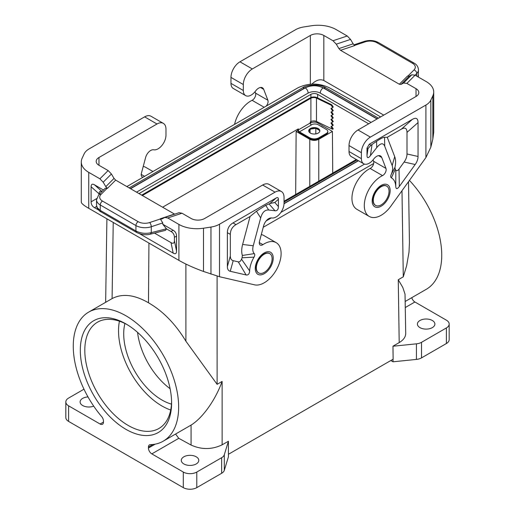 <?xml version="1.0" encoding="UTF-8"?>
<svg xmlns="http://www.w3.org/2000/svg" width="515" height="515" viewBox="0 0 515 515"><rect width="100%" height="100%" fill="white"/><g stroke="black" fill="none" stroke-linecap="round" stroke-linejoin="round"><path stroke-width="0.77" d="M380.579 116.944L365.998 108.227L329.111 87.659C318.637 82.857 308.234 82.909 297.908 87.82L126.857 186.572M266.126 220.929L271.36 217.909M280.887 212.412L364.536 164.118M373.684 163.506L263.249 227.27M93.711 406.148A8.742 5.047 180 0 1 82.67 405.524A8.742 5.047 180 0 1 80.655 403.709A8.742 5.047 180 0 1 80.108 401.951A8.742 5.047 180 0 1 87.994 396.93M228.422 454.288L228.422 456.831L224.295 470.35A9.54 5.511 0 0 1 221.643 473.285L196.788 487.634A9.54 5.511 0 0 1 183.295 487.634L68.617 421.425A9.54 5.511 0 0 1 65.823 417.53L65.823 401.951A9.54 5.511 0 0 1 68.617 398.056L83.977 389.192M65.823 401.951A9.54 5.511 0 0 0 68.617 405.846L100.097 424.025A4.77 2.755 -120 0 0 102.479 424.257A4.77 2.755 -120 0 0 103.47 422.075L100.097 424.025M399.202 342.591L398.262 279.735L402.788 287.422L405.028 294.149L405.717 333.392C405.672 336.958 403.496 340.029 399.202 342.591L392.971 346.189L393.138 359.187L228.403 454.294L228.422 441.252L222.139 444.818L222.126 381.428C215.283 400.387 202.421 418.135 191.071 425.087L163.216 441.181A74.527 43.028 -120 0 0 163.216 355.125A74.527 43.028 -120 0 0 88.696 312.096A74.527 43.028 -120 0 0 101.655 416.596A4.77 2.755 -120 0 1 103.47 421.103L103.47 422.075M266.094 106.187A4.77 2.755 -60 0 0 267.897 100.251L263.693 89.34A7.635 4.403 120 0 0 262.438 87.788A7.635 4.403 120 0 0 255.839 90.666L255.266 91.406A11.13 6.425 120 0 1 245.636 95.603A11.13 6.425 120 0 1 243.331 90.505L243.331 84.531A12.721 7.345 -60 0 1 252.331 68.952L310.345 35.458A9.54 5.511 180 0 1 323.832 35.458L323.832 80.514L383.759 115.109M267.897 100.251L255.53 93.112A4.77 2.755 -60 0 1 252.093 100.309A23.851 13.77 120 0 0 234.563 124.392M361.388 158.665A11.13 6.425 120 0 0 363.693 163.757L351.327 156.618A11.13 6.425 120 0 1 349.022 151.519L361.388 158.665L361.388 152.691A12.721 7.345 -60 0 1 370.382 137.112L425.905 105.054A19.081 11.015 -0 0 0 430.843 100.116L432.845 95.803A25.441 14.69 180 0 0 433.714 91.998A25.441 14.69 180 0 0 426.259 81.615L415.103 75.171L411.813 74.791L403.58 83.024L400.966 84.428L399.325 84.235L340.537 50.296L338.896 48.584L336.282 44.168L332.993 40.743L347.245 35.992L336.089 29.555A25.441 14.69 180 0 0 311.511 25.75L304.037 26.909A19.081 11.015 180 0 0 295.481 29.761L239.958 61.813A12.721 7.345 -60 0 0 230.965 77.392L230.965 83.366A11.13 6.425 120 0 0 233.269 88.458L245.636 95.603M255.53 93.112L255.002 91.728M347.245 35.992L350.541 39.417L353.148 43.833L354.796 45.545L340.537 50.296M403.58 83.024L406.869 83.404L416.03 88.689A9.54 5.511 180 0 1 418.824 92.584A9.54 5.511 180 0 1 416.03 96.479L358.015 129.973A12.721 7.345 -60 0 0 349.022 145.552L349.022 151.519M332.993 40.743L323.832 35.458M411.813 74.791L409.2 76.194L407.552 76.008L399.325 84.235M418.212 76.967L418.476 69.776C418.193 66.744 416.732 64.529 414.092 63.126A3.18 1.835 -60 0 0 412.502 63.281L376.832 42.687A9.54 5.511 -0 0 0 365.315 41.818A3.18 1.3 -108.4 0 0 364.311 41.393C369.352 39.9 374.057 40.279 378.422 42.533L414.092 63.126M373.053 159.888L373.587 161.266A4.77 2.755 120 0 1 370.15 168.463A23.851 13.77 120 0 0 353.496 189.333A23.851 13.77 120 0 0 356.882 209.309L369.249 216.448A23.851 13.77 120 0 0 390.846 206.161L425.905 157.577L430.843 147.181L432.845 139.031L433.714 132.22L433.714 91.998M377.051 118.978L323.195 87.885C321.373 89.172 320.401 90.91 320.272 93.093L371.096 122.416M320.272 93.073C316.229 91.155 312.187 91.155 308.144 93.073C308.015 90.91 307.043 89.172 305.221 87.885L130.565 188.715M136.527 192.159L308.144 93.073M317.652 97.934L317.652 94.348A4.77 2.755 0 0 0 310.906 94.348L139.005 193.589M317.652 94.348L368.682 123.812M356.316 159.502L284.035 201.236M377.244 118.868L323.639 87.923L325.712 87.717L378.454 118.173M325.712 87.717C319.133 83.134 305.35 85.187 302.704 87.717L304.771 87.923L130.379 188.606M80.308 350.284A64.555 37.273 -120 0 0 125.956 429.349A64.555 37.273 -120 0 0 171.604 402.994A64.555 37.273 -120 0 0 125.956 323.929A64.555 37.273 -120 0 0 80.308 350.284M183.295 487.634L183.295 472.055L151.816 453.882A4.77 2.755 60 0 1 148.442 448.044L155.195 444.142M163.216 441.181A74.527 43.028 -120 0 1 150.258 444.664A4.77 2.755 -120 0 0 149.427 444.883A4.77 2.755 -120 0 0 148.442 447.065L148.442 448.044M228.422 441.252L224.295 454.771A9.54 5.511 0 0 1 221.643 457.706L196.788 472.055A9.54 5.511 0 0 1 183.295 472.055M137.569 332.368A54.062 31.209 -120 0 0 170.098 388.709M88.696 312.096L112.09 298.591C122.332 293.267 134.466 294.664 148.481 302.781L148.932 243.067M127.096 324.605A61.375 35.432 -120 0 0 97.515 322.184A61.375 35.432 -120 0 0 84.808 350.284A61.375 35.432 -120 0 0 128.203 425.454A61.375 35.432 -120 0 0 158.89 428.493A61.375 35.432 -120 0 0 171.592 401.668M119.429 321.199A61.375 35.432 -120 0 0 161.935 405.981A61.375 35.432 -120 0 0 170.71 410.011M124.92 323.472A54.062 31.209 -120 0 0 123.709 333.797A54.062 31.209 -120 0 0 171.476 404.121M310.249 123.285L310.906 122.905A4.77 2.755 0 0 1 317.652 122.905L332.413 131.428L318.772 139.308C315.779 140.724 312.779 140.724 309.779 139.308L296.144 131.428L295.668 194.516M296.144 131.428L297.799 130.475M142.372 195.533L310.906 98.23A4.133 2.388 0 0 1 316.487 98.088L331.197 105.215L331.808 104.796L333.269 107.062L332.658 107.481L331.197 105.215M162.611 207.217L298.314 128.866L298.314 129.909L310.23 123.027L310.23 121.991L310.906 121.598L310.906 98.23M297.638 129.259L297.638 129.516A2.543 1.468 -120 0 0 299.434 132.632L309.779 138.606L309.779 137.827L299.434 131.853A1.59 0.921 60 0 1 298.314 129.909M299.434 131.853L311.356 124.971A1.59 0.921 60 0 1 310.23 123.027M331.596 126.272L333.269 128.872L332.658 129.291L330.952 126.651L332.658 125.66L330.952 123.014L333.269 121.598L331.596 119.004M310.906 122.905L310.906 121.598A4.133 2.388 0 0 1 316.487 121.456L332.658 129.291M141.696 195.14L310.23 97.844A5.086 2.935 180 0 1 317.098 97.67L331.808 104.796M331.596 122.641L333.269 125.235L332.658 125.66M331.596 108.099L333.269 110.693L332.658 111.118L330.952 108.472L332.658 107.481M331.596 111.736L333.269 114.33L332.658 114.755L330.952 112.109L332.658 111.118M331.596 115.366L333.269 117.967L332.658 118.386L330.952 115.746L332.658 114.755M332.658 122.023L330.952 119.377L332.658 118.386M309.779 137.827A6.36 3.669 0 0 0 318.772 137.827L326.42 133.411A4.77 2.755 0 0 0 327.817 131.467A4.77 2.755 0 0 0 326.42 129.516L318.212 124.778A4.77 2.755 0 0 0 311.466 124.778L311.247 124.907M309.779 138.606A6.36 3.669 0 0 0 318.772 138.606L326.42 134.19A4.77 2.755 0 0 0 327.817 132.246L327.817 131.467M373.304 200.335A11.13 6.425 -60 0 1 381.177 186.707A11.13 6.425 -60 0 1 386.739 186.153A11.13 6.425 -60 0 1 389.044 191.245A11.13 6.425 -60 0 1 384.184 202.447A11.13 6.425 -60 0 1 375.609 205.434A11.13 6.425 -60 0 1 373.304 200.335M386.585 186.07A11.13 6.425 120 0 0 386.437 185.979A11.13 6.425 120 0 0 380.875 186.533A11.13 6.425 120 0 0 373.002 200.161A11.13 6.425 120 0 0 375.306 205.26A11.13 6.425 120 0 0 375.461 205.343M175.57 434.048L178.782 438.317L191.078 445.05C201.539 449.775 211.897 449.698 222.139 444.818M406.992 153.972C406.979 156.676 406.02 159.36 404.114 162.019L399.041 169.049L399.312 186.507C397.168 189.308 395.99 189.32 395.771 186.546A20.671 11.935 120 0 0 391.394 177.83C390.512 177.295 390.428 176.214 391.149 174.591A11.13 6.425 120 0 0 392.173 165.566L384.744 146.292C383.166 142.539 380.495 142.99 376.723 147.644L370.414 155.672C368.212 158.388 367.073 158.305 367.008 155.414L367.008 148.146L367.968 148.7L370.935 145.224L376.581 141.335C380.398 138.709 383.051 137.363 384.538 137.299L387.248 137.286L401.372 129.13C405.048 127.096 406.921 128.177 406.992 132.374L406.992 153.972L418.051 156.476L418.051 122.57C417.98 118.373 416.107 117.291 412.431 119.326L369.255 144.252L367.008 148.146M399.312 186.507L415.174 164.517C417.073 161.865 418.032 159.18 418.051 156.476M378.525 155.633L381.75 157.5L385.954 168.405A4.77 2.755 120 0 1 382.516 175.609A23.851 13.77 120 0 0 365.862 196.472A23.851 13.77 120 0 0 369.249 216.448M363.693 163.757A11.13 6.425 120 0 0 373.317 159.56L373.896 158.826A7.635 4.403 120 0 1 380.495 155.948A7.635 4.403 120 0 1 381.75 157.5M392.173 165.566L394.709 156.657L387.248 137.286M391.149 174.591L394.973 167.343A21.044 12.148 -60 0 0 394.709 156.657M391.394 177.83L395.243 169.358L394.973 167.343M395.243 169.358A30.585 17.658 -60 0 1 395.81 170.092L395.771 186.546M399.041 169.049C397.728 170.8 396.647 171.147 395.81 170.092M323.832 80.514C320.15 78.853 316.178 80.044 311.903 84.093M185.889 264.053L185.902 341.207C175.467 323.941 162.998 311.131 148.481 302.781M185.902 341.207L217.111 384.325L222.126 381.428M393.022 352.994L392.971 346.189M183.855 463.944A8.742 5.047 0 0 0 186.997 465.109A8.742 5.047 0 0 0 198.784 460.371A8.742 5.047 0 0 0 196.228 456.805A8.742 5.047 0 0 0 186.694 455.711A8.742 5.047 0 0 0 181.299 460.371A8.742 5.047 0 0 0 183.855 463.944M256.373 267.845A11.13 6.425 -60 0 1 264.247 254.21A11.13 6.425 -60 0 1 269.809 253.663A11.13 6.425 -60 0 1 272.113 258.755A11.13 6.425 -60 0 1 267.259 269.957A11.13 6.425 -60 0 1 258.678 272.937A11.13 6.425 -60 0 1 256.373 267.845M258.53 272.847A11.13 6.425 -60 0 1 258.382 272.763A11.13 6.425 -60 0 1 256.077 267.671A11.13 6.425 -60 0 1 263.944 254.037A11.13 6.425 -60 0 1 269.512 253.489A11.13 6.425 -60 0 1 269.66 253.58M261.298 234.57A23.851 13.77 -60 0 1 263.802 235.503L276.169 242.642A23.851 13.77 -60 0 1 277.167 268.36A23.851 13.77 -60 0 1 254.571 284.834L219.519 276.729L203.489 271.45C194.129 268.045 185.934 264.356 178.911 260.378L88.741 208.318C83.887 205.485 81.402 203.444 81.286 202.189L81.286 161.974A25.441 14.69 180 0 1 82.155 158.169L84.157 153.856A19.081 11.015 0 0 1 89.095 148.912L144.618 116.86L156.985 123.999L98.97 157.493L98.97 165.283A9.54 5.511 180 0 1 96.176 161.388A9.54 5.511 180 0 1 98.97 157.493M259.277 242.565L262.908 244.664A4.77 2.755 120 0 1 260.255 245.063A4.77 2.755 120 0 1 259.47 241.432L263.674 225.667A7.635 4.403 -60 0 1 271.527 217.929L272.107 217.993A11.13 6.425 -60 0 0 280.038 213.538A11.13 6.425 -60 0 0 284.035 203.322L284.035 197.348A12.721 7.345 120 0 0 281.402 191.529L269.03 184.383A12.721 7.345 120 0 0 262.669 185.014L204.655 218.508A9.54 5.511 180 0 1 191.168 218.508L182.007 213.223L179.066 212.695L164.806 217.446L161.678 219.075L160.204 218.811L162.779 222.892L162.779 224.257L173.175 230.257L171.038 231.493L166.487 228.866L162.779 224.257M262.908 244.664A23.851 13.77 -60 0 1 276.169 242.642M227.366 266.57C227.385 269.248 228.345 270.826 230.244 271.289L246.112 274.959C248.256 275.28 249.434 273.935 249.646 270.916A20.671 11.935 120 0 1 254.024 257.139C254.912 255.582 254.996 254.404 254.275 253.618A11.13 6.425 120 0 1 253.251 245.771L260.68 217.922C262.257 212.341 264.929 209.708 268.695 210.017L275.004 210.757C277.212 210.931 278.345 209.534 278.409 206.567L278.409 199.299C278.383 197.618 277.637 197.181 276.162 197.998L232.992 222.924C229.317 225.132 227.443 228.377 227.366 232.664L227.366 266.57L230.334 255.968L230.334 234.37C230.405 230.089 232.278 226.838 235.954 224.637L250.078 216.48L256.457 211.247L265.734 205.331L268.695 210.017M281.402 191.529A12.721 7.345 120 0 0 275.042 192.153L262.669 185.014M182.007 213.223L167.755 217.974L178.911 224.418A25.441 14.69 180 0 0 203.489 228.222L210.963 227.064A19.081 11.015 180 0 0 219.519 224.212L275.042 192.153M265.734 205.331L269.899 203.554L274.823 202.479L278.409 199.299M254.275 253.618L242.353 255.459L242.082 257.783A30.585 17.658 120 0 0 241.516 259.174C240.679 261.195 239.597 262.09 238.284 261.865L233.205 260.687C231.306 260.223 230.347 258.652 230.334 255.968M250.078 216.48L242.617 244.464A21.044 12.148 120 0 0 242.353 255.459M254.024 257.139L242.082 257.783M249.646 270.916L241.516 259.174M167.755 217.974L164.806 217.446M81.286 161.974A25.441 14.69 180 0 0 88.741 172.358L99.897 178.802L103.187 182.22L111.42 173.993L108.131 170.568L98.97 165.283M111.42 173.993L114.034 178.409L115.675 180.121L107.448 188.348L105.298 188.207L98.738 194.773A3.18 2.247 -135 0 1 100.985 194.425A9.54 5.511 0 0 0 102.498 201.075A3.18 1.835 120 0 0 100.251 204.97L135.921 225.564A12.721 7.345 0 0 0 151.275 226.729L162.779 222.892M174.656 214.163L115.675 180.121M103.187 182.22L105.8 186.642L107.448 188.348M154.513 233.108L171.038 242.649L173.175 253.11C175.383 254.333 176.503 253.683 176.548 251.159L176.548 236.102C176.503 233.533 175.383 231.583 173.175 230.257M173.175 253.11L139.681 233.771M98.545 210.017L94.477 207.667C92.269 206.348 91.149 204.397 91.104 201.828L91.104 186.771L99.086 193.852C99.118 191.561 100.058 190.814 101.899 191.612M103.489 190.022L94.477 184.821C92.269 183.597 91.149 184.248 91.104 186.771M99.086 194.419L99.086 193.852M171.038 242.649C173.24 243.872 174.366 243.222 174.411 240.705L174.411 237.338C174.366 234.763 173.24 232.819 171.038 231.493M150.464 234.138C145.887 235.304 141.258 234.737 136.578 232.426L135.921 230.971C140.595 233.379 145.713 233.932 151.275 232.645L150.464 234.138L165.572 230.302L166.487 228.866M136.578 232.426L100.908 211.832C99.904 211.549 98.635 210.255 97.103 207.944L96.524 205.388L97.348 207.848L100.251 210.378L100.251 204.97A12.721 7.345 0 0 1 96.524 199.775L98.738 194.773M143.221 177.128A4.77 2.755 -60 0 1 142.198 176.909A4.77 2.755 -60 0 1 141.413 173.272L145.616 157.513A7.635 4.403 -60 0 1 153.476 149.768L154.049 149.839A11.13 6.425 -60 0 0 161.98 145.385A11.13 6.425 -60 0 0 165.978 135.162L165.978 129.194A12.721 7.345 120 0 0 163.345 123.368L150.979 116.229A12.721 7.345 120 0 0 144.618 116.86M163.345 123.368A12.721 7.345 120 0 0 156.985 123.999M432.33 320.491A8.742 5.047 180 0 1 434.345 322.3A8.742 5.047 180 0 1 434.892 324.057A8.742 5.047 180 0 1 429.491 328.725A8.742 5.047 180 0 1 419.963 327.63A8.742 5.047 180 0 1 417.401 324.057A8.742 5.047 180 0 1 422.802 319.397A8.742 5.047 180 0 1 432.33 320.491M393.022 346.222L416.435 343.833L416.435 359.412L393.022 361.8L390.821 360.526M405.331 307.513L414.903 301.99L446.383 320.163A9.54 5.511 180 0 1 449.177 324.057A9.54 5.511 180 0 1 446.383 327.952L421.527 342.308A9.54 5.511 180 0 1 416.435 343.833M408.511 181.679L409.425 242.552L408.994 252.202L406.638 265.727L403.284 276.838L398.262 279.735M449.177 324.057L449.177 339.636A9.54 5.511 180 0 1 446.383 343.531L421.527 357.886A9.54 5.511 180 0 1 416.435 359.412M405.241 301.449L426.304 289.288A74.527 43.028 -120 0 0 409.431 180.405M414.903 301.99A4.77 2.755 60 0 1 411.755 297.683M143.247 166.409A23.851 13.77 -60 0 1 145.751 167.349L152.955 171.508M393.022 359.258L393.022 361.8M319.036 129.735L319.39 130.327L316.474 128.641L319.036 129.735A5.562 3.212 0 0 0 318.212 129.13A5.562 3.212 0 0 0 317.169 128.653M308.762 131.228L309.824 129.671L308.903 131.647M319.416 132.046L319.796 131.235M310.944 129.02L311.601 128.583L314.935 128.402L310.944 129.02A5.562 3.212 180 0 0 309.824 129.671M310.056 129.497L310.056 132.909M315.824 128.505L315.824 133.9M332.413 131.428L332.729 173.124M323.6 127.887A11.13 6.425 0 0 0 320.356 126.02M314.156 128.19A5.562 3.212 0 0 0 311.601 128.583M309.399 129.857A5.562 3.212 0 0 0 308.736 131.106M310.345 133.089A5.562 3.212 180 0 1 308.71 130.816A5.562 3.212 180 0 1 312.148 127.849A5.562 3.212 180 0 1 318.212 128.544A5.562 3.212 180 0 1 319.841 130.816A5.562 3.212 180 0 1 316.41 133.784A5.562 3.212 180 0 1 310.345 133.089M314.935 128.402A5.562 3.212 180 0 1 316.474 128.641M319.39 130.327A5.562 3.212 180 0 1 319.802 131.203M310.345 35.458L310.345 84.196M264.182 107.287L252.093 100.309M243.331 90.505L230.965 83.366M263.693 89.34L260.468 87.479M336.282 44.168L350.541 39.417M416.03 88.689L416.03 96.479M415.103 75.171L406.869 83.404M400.966 84.428L409.2 76.194M338.896 48.584L353.148 43.833M376.832 42.687A3.18 1.835 -60 0 1 378.422 42.533M412.502 63.281A9.54 5.511 -0 0 1 414.015 69.931A3.18 2.247 45 0 1 416.77 73.445A12.721 7.345 -0 0 0 418.476 69.776M414.015 69.931L407.809 76.136M365.315 41.818L354.565 45.397M416.77 76.13L416.77 73.445L415.064 75.151M370.382 137.112L358.015 129.973M361.388 152.691L349.022 145.552M284.035 203.496L358.279 160.629M323.195 87.885C317.201 85.039 311.215 85.039 305.221 87.885M284.029 203.721L358.466 160.738M323.639 87.923C317.349 84.936 311.06 84.936 304.771 87.923M68.617 421.425L68.617 405.846M224.295 470.35L224.295 454.771M112.09 298.591L113.229 222.461M221.643 473.285L221.643 457.706M310.906 97.515L310.906 94.348M317.652 122.905L317.652 122.023M316.487 121.456L316.487 98.088M326.42 134.19L326.42 133.411M318.772 138.606L318.772 137.827M152.91 444.484L148.442 447.065M196.788 487.634L196.788 472.055M151.816 453.882L178.782 438.317M381.177 206.18A12.721 7.345 120 0 0 390.17 190.602A12.721 7.345 120 0 0 381.177 185.406A12.721 7.345 120 0 0 372.178 200.985A12.721 7.345 120 0 0 381.177 206.18M425.905 157.577L425.905 105.054M370.414 155.672L372.017 144.503M376.581 141.335L376.723 147.644M384.744 146.292L384.538 137.299M404.114 162.019L415.174 164.517M367.008 155.414L367.968 148.7M418.051 122.57L406.992 132.374M412.431 119.326L401.372 129.13M369.255 144.252L370.935 145.224M373.587 161.266L385.954 168.405M370.15 168.463L382.516 175.609M430.843 147.181L430.843 100.116M432.845 95.803L432.845 139.031M239.958 61.813L252.331 68.952M230.965 77.392L243.331 84.531M217.098 276.111L217.111 384.325M401.99 190.717L403.284 276.838M264.247 252.917A12.721 7.345 -60 0 1 273.24 258.105A12.721 7.345 -60 0 1 264.247 273.684A12.721 7.345 -60 0 1 255.253 268.495A12.721 7.345 -60 0 1 264.247 252.917M219.519 224.212L219.519 276.729M274.823 202.479L278.409 206.567M269.899 203.554L276.162 197.998M235.954 224.637L232.992 222.924M246.112 274.959L238.284 261.865M230.244 271.289L233.205 260.687M253.251 245.771L242.617 244.464M260.68 217.922L256.457 211.247M230.334 234.37L227.366 232.664M269.042 203.959L275.004 210.757M99.897 178.802L108.131 170.568M114.034 178.409L105.8 186.642M174.463 214.06L160.204 218.811M88.741 172.358L88.741 208.318M178.911 224.418L178.911 260.378M100.908 211.832L100.251 210.378L135.921 230.971L135.921 225.564A3.18 1.835 120 0 1 138.168 221.669A9.54 5.511 0 0 0 149.685 222.538A3.18 1.3 71.6 0 1 151.275 226.729L151.275 232.645L166.429 228.795M138.168 221.669L102.498 201.075M100.985 194.425L107.204 188.207M149.685 222.538L160.448 218.952M176.548 236.102L174.411 237.338M174.411 240.705L176.548 251.159M94.477 184.821L102.009 191.503M96.627 198.636L91.104 201.828M96.62 206.431L94.477 207.667M144.573 176.342L141.226 174.411M203.489 228.222L203.489 271.45M210.963 227.064L210.963 274.128M421.527 342.308L421.527 357.886M446.383 327.952L446.383 343.531M191.078 445.05L191.071 425.087M318.772 139.308L318.772 181.177M309.779 139.308L309.779 186.372M364.311 41.393L353.927 44.857M418.283 77.005L418.476 75.383M357.069 159.933L284.035 202.099M302.704 87.717L129.168 187.911M105.652 302.305L106.901 218.804M96.524 205.388L96.524 199.775"/></g></svg>
